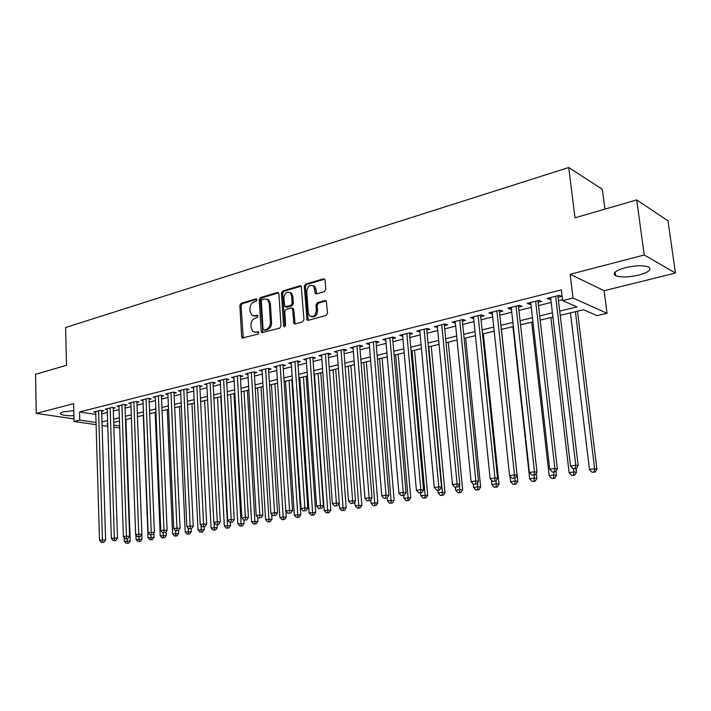 <?xml version="1.0" encoding="UTF-8"?>
<svg xmlns="http://www.w3.org/2000/svg" width="711" height="711" viewBox="0 0 711 711"><rect width="100%" height="100%" fill="white"/><g stroke="black" fill="none" stroke-linecap="round" stroke-linejoin="round"><path stroke-width="1.07" d="M256.92 299.846L255.862 298.913L241.127 303.295L239.847 305.437L241.669 336.81L242.255 338.027L258.022 334.108L258.928 332.597L258.537 331.753L255.924 332.161L252.912 331.602L251.099 327.762L250.939 325.131C251.001 321.648 252.387 319.346 255.08 318.235L257.018 317.684L257.924 316.164L257.551 315.355L254.929 315.773L251.827 315.177L250.121 311.454L249.961 308.832C250.032 305.366 251.401 303.064 254.094 301.926L256.013 301.357L256.92 299.846M625.156 267.736C615.308 270.624 612.135 273.282 615.619 275.717C620.836 277.557 628.56 277.352 638.78 275.077C648.814 272.215 652.067 269.522 648.548 266.998C643.224 265.159 635.43 265.407 625.156 267.736M73.811 410.638L63.59 411.785C60.808 412.531 59.884 413.322 60.799 414.149C62.888 415.366 67.269 415.891 73.935 415.722M324.394 291.652L325.789 289.386L325.105 280.178L324.705 279.156L323.443 278.81L305.641 284.107L304.272 286.346L307.072 320.066L308.21 320.332L326.162 315.408L327.567 313.142L326.287 300.851L325.06 300.522L317.346 302.708L315.968 304.966L316.368 310.485C315.595 315.684 313.329 317.435 309.587 315.755L308.281 312.742L306.752 291.27C307.596 285.973 309.898 284.258 313.658 286.115L315.497 293.563L316.706 293.874L324.394 291.652M636.692 199.924L667.985 220.819L675.45 273.077L644.246 254.982L636.692 199.924L574.995 217.815L568.72 167.52L65.599 327.504L66.523 365.303L35.55 374.279L36.27 413.393L73.633 403.661L74.086 421.516L79.739 420.112L79.525 411.953L561.343 289.848L562.641 300.62L573.048 298.042L607.025 313.275L596.991 315.631L583.509 309.738L560.215 315.329M644.246 254.982L570.142 274.295L573.048 298.042M278.908 293.865L278.436 292.763L277.343 292.523L260.537 297.518L259.239 299.695L261.195 331.424L261.764 332.632L279.681 328.162L281.014 325.967L278.908 293.865M282.765 290.906L300.06 285.769L301.233 286.053L303.952 319.648L302.584 321.879L295.074 323.94L293.99 323.692L292.577 309.374L292.079 308.254L290.977 307.996L286.071 309.392L284.738 311.596L285.644 325.247L283.973 326.625L283.6 325.807L281.432 293.119L282.765 290.906L283.938 291.279L301.224 286.151L300.06 285.769M36.27 413.393L74.024 418.903M101.664 411.322L103.673 410.825L100.58 410.336L93.71 412.06L95.727 412.371M113.227 408.434L115.271 407.927L112.187 407.43L105.201 409.18L107.254 409.5M124.985 405.492L127.065 404.977L123.99 404.47L116.88 406.248L118.977 406.585M136.939 402.506L139.054 401.982L135.988 401.457L128.762 403.27L130.895 403.626M149.097 399.466L151.247 398.933L148.19 398.4L140.84 400.24L143.009 400.613M161.468 396.382L163.654 395.831L160.606 395.28L153.132 397.156L155.336 397.547M174.044 393.236L176.266 392.685L173.235 392.117L165.627 394.027L167.876 394.436M186.842 390.037L189.108 389.477L186.078 388.899L178.345 390.837L180.638 391.263M199.871 386.784L202.173 386.206L199.16 385.62L191.286 387.593L193.623 388.046M213.122 383.478L215.469 382.891L212.465 382.278L204.448 384.287L206.83 384.767M226.613 380.101L228.995 379.505L226.009 378.883L217.85 380.927L220.286 381.425M240.345 376.67L242.78 376.066L239.803 375.426L231.502 377.505L233.972 378.03M254.334 373.177L256.804 372.555L253.854 371.906L245.393 374.022L247.917 374.573M268.571 369.622L271.095 368.991L268.154 368.316L259.542 370.475L262.119 371.053M283.076 365.996L285.644 365.356L282.72 364.663L273.948 366.858L276.579 367.471M297.856 362.299L300.469 361.65L297.571 360.939L288.63 363.179L291.314 363.828M312.911 358.54L315.568 357.873L312.689 357.144L303.579 359.428L306.325 360.113M328.251 354.709L330.962 354.034L328.109 353.278L318.821 355.607L321.621 356.327M343.884 350.799L346.657 350.105L343.822 349.341L334.357 351.714L337.218 352.469M359.828 346.817L362.646 346.115L359.837 345.324L350.194 347.741L353.109 348.497M376.083 342.755L378.954 342.035L376.172 341.227L366.334 343.697L369.311 344.444M392.659 338.614L395.592 337.885L392.836 337.05L382.802 339.565L385.842 340.32M409.563 334.392L412.558 333.646L409.838 332.784L399.591 335.352L402.702 336.107M426.813 330.082L429.871 329.317L427.178 328.438L416.726 331.059L419.899 331.806M444.411 325.682L447.53 324.9L444.873 324.003L434.208 326.678L437.452 327.424M462.381 321.194L465.563 320.403L462.941 319.47L452.054 322.199L455.369 322.945M480.716 316.608L483.969 315.8L481.383 314.849L470.273 317.63L473.659 318.377M499.442 311.933L502.757 311.107L500.215 310.12L488.866 312.973L492.332 313.711M518.568 307.152L521.954 306.308L519.448 305.303L507.858 308.21L510.391 309.196L511.405 308.947M538.103 302.273L541.56 301.411L539.107 300.371L527.26 303.339L529.748 304.361L530.886 304.077M79.525 411.953L95.789 414.442M101.735 413.909L107.352 412.513M113.307 411.038L119.075 409.607M125.074 408.123L131.002 406.648M137.036 405.154L143.133 403.644M149.203 402.133L155.46 400.586M161.575 399.067L168.009 397.467M174.168 395.947L180.781 394.303M186.975 392.765L193.765 391.086M200.004 389.539L206.99 387.806M213.264 386.251L220.446 384.464M226.765 382.9L234.15 381.069M240.505 379.487L248.095 377.612M254.502 376.021L262.306 374.084M268.749 372.484L276.775 370.502M283.262 368.885L291.51 366.84M298.051 365.223L306.53 363.117M313.116 361.481L321.843 359.322M328.473 357.677L337.441 355.456M344.115 353.794L353.349 351.51M360.068 349.839L369.569 347.483M376.332 345.804L386.109 343.386M392.925 341.689L402.977 339.2M409.847 337.494L420.192 334.934M427.107 333.219L437.754 330.571M444.722 328.846L455.68 326.127M462.701 324.385L473.988 321.585M481.054 319.834L492.679 316.955M499.797 315.186L511.76 312.218M518.932 310.44L531.259 307.383M538.485 305.597L551.185 302.442M558.464 300.637L562.517 299.633M558.064 297.287L561.601 296.407L559.193 295.332L547.088 298.371L549.523 299.42L550.794 299.1M604.928 209.141L602.324 189.286L568.72 167.52M570.142 274.295L604.128 290.71L675.45 273.077M604.128 290.71L607.025 313.275M119.697 427.818L113.84 427.222M559.708 311.098L577.012 306.903L562.641 300.62M101.984 421.952L107.61 420.592M113.582 419.152L119.359 417.748M125.367 416.291L131.304 414.86M137.347 413.393L143.453 411.918M149.532 410.443L155.807 408.923M161.93 407.439L168.374 405.874M174.542 404.381L181.163 402.781M187.375 401.28L194.183 399.626M200.431 398.116L207.425 396.418M213.718 394.898L220.908 393.156M227.244 391.619L234.639 389.824M241.011 388.286L248.619 386.446M255.036 384.891L262.848 382.998M269.309 381.425L277.352 379.478M283.858 377.905L292.123 375.906M298.673 374.315L307.179 372.262M313.773 370.662L322.51 368.547M329.157 366.938L338.152 364.761M344.844 363.134L354.087 360.895M360.833 359.268L370.342 356.958M377.132 355.313L386.926 352.94M393.761 351.287L403.83 348.852M410.718 347.181L421.09 344.666M428.022 342.986L438.696 340.4M445.681 338.712L456.666 336.054M463.705 334.348L475.019 331.61M482.102 329.895L493.754 327.069M500.891 325.345L512.889 322.439M520.079 320.697L532.441 317.701M539.685 315.942L552.411 312.858M79.739 420.112L96.029 422.485M107.796 426.351L102.1 425.534M96.092 424.671L74.086 421.516M107.717 423.863L106.872 424.067L107.725 424.191M113.769 425.071L119.635 425.925M552.909 317.079L540.164 320.137M532.912 321.879L520.541 324.847M513.342 326.571L501.335 329.451M494.189 331.166L482.529 333.966M475.428 335.663L464.105 338.383M457.066 340.071L446.064 342.711M439.078 344.382L428.386 346.95M421.454 348.612L411.074 351.101M404.177 352.754L394.098 355.171M387.255 356.815L377.452 359.162M370.662 360.797L361.135 363.081M354.389 364.699L345.137 366.92M338.436 368.52L329.433 370.68M322.785 372.28L314.04 374.377M307.436 375.959L298.931 378.003M292.372 379.576L284.098 381.558M277.583 383.122L269.54 385.051M263.07 386.597L255.249 388.473M248.823 390.019L241.216 391.841M234.834 393.37L227.431 395.147M221.094 396.667L213.895 398.391M207.603 399.902L200.6 401.582M194.343 403.084L187.535 404.719M181.323 406.212L174.693 407.794M168.525 409.278L162.072 410.825M155.94 412.3L149.666 413.802M143.578 415.26L137.472 416.726M131.419 418.175L125.483 419.606M119.466 421.045L113.689 422.432M337.201 352.469L348.514 501.068L355.482 500.704L343.777 349.35M353.012 348.523L352.896 347.066M369.133 344.488L369.009 343.022M385.575 340.382L385.442 338.907M402.337 336.196L402.204 334.703M419.437 331.921L419.303 330.411M436.892 327.567L436.741 326.038M454.702 323.114L454.542 321.576M472.877 318.572L472.717 317.017M491.434 313.933L491.265 312.369M510.391 309.196L510.214 307.614M529.748 304.361L529.562 302.762M549.523 299.42L549.336 297.802M253.64 315.906L256.12 316.102L254.929 315.773M257.782 315.631L256.12 316.102M254.716 332.286L255.924 332.161M258.768 332.019L257.124 332.481M256.795 299.34L242.318 303.641L241.047 305.783L243.26 338.152M277.343 292.523L278.525 292.888L261.728 297.882L260.422 300.051L262.794 332.792M262.243 299.518L261.328 301.037L263.061 328.926L264.137 329.895L266.207 329.326C268.954 328.215 270.358 325.896 270.42 322.359L269.202 303.215L267.62 299.615L264.296 298.913L262.243 299.518M264.03 329.922L265.327 330.215L264.137 329.895M266.909 299.127L268.802 299.971L270.384 303.561L271.602 322.687C271.549 326.216 270.144 328.535 267.389 329.646L265.327 330.215M292.301 308.316L293.261 308.601L293.75 309.729L295.074 323.94M283.938 291.279L282.614 293.483L284.933 326.687M291.652 295.785L290.408 292.87C286.791 291.252 284.596 292.985 283.831 298.078L284.827 306.645L290.808 305.481L292.159 303.268L291.652 295.785L292.816 296.158L291.581 293.243L289.795 292.408M285.751 306.921L287.084 307.241L285.902 306.885M292.816 296.158L293.332 303.624L291.981 305.837L287.084 307.241M312.92 285.529L314.813 286.497L315.96 289.297L316.617 293.901M311.462 316.617C315.017 317.364 317.035 315.444 317.524 310.84L316.368 310.485M326.305 300.869L318.51 303.073L317.124 305.33L317.524 310.84M324.714 279.174L306.796 284.489L305.437 286.729L308.174 320.341M124.149 537.427L124.283 541.364L130.22 541.035L125.936 419.49M127.313 543.257L128.513 543.302L127.313 543.257L127.127 538.716M126.14 543.435L124.283 541.364M130.22 541.035L128.513 543.302M98.571 410.842L102.455 539.907L99.522 540.369L95.709 411.562M101.637 410.505L105.61 540.031L102.455 539.907L102.588 542.297L101.415 542.484L103.85 542.351L102.588 542.297M103.85 542.351L105.61 540.031M99.522 540.369L101.415 542.484M135.89 534.93L136.059 539.542L142.04 539.214L141.862 534.343M139.125 541.453L140.334 541.498L139.125 541.453L138.956 536.876M137.934 541.631L136.059 539.542M142.04 539.214L140.334 541.498M143.32 415.322L148.039 537.694L154.056 537.365L153.887 533.019M151.141 539.613L149.932 539.8L152.341 539.667L151.141 539.613L150.972 534.93M149.932 539.8L148.039 537.694M154.056 537.365L152.341 539.667M155.176 412.478L160.215 535.818L166.276 535.481L166.125 531.677M163.361 537.747L162.126 537.934L164.552 537.8L163.361 537.747L163.192 532.921M162.126 537.934L160.215 535.818M166.276 535.481L164.552 537.8M167.236 409.589L172.595 533.908L178.71 533.57L178.568 530.335M175.786 535.854L174.533 536.041L176.977 535.907L175.786 535.854L175.617 530.779M174.533 536.041L172.595 533.908M178.71 533.57L176.977 535.907M110.143 407.936L114.347 538.023L111.36 538.503L107.228 408.665M113.2 407.59L117.493 538.165L114.347 538.023L114.471 540.449L113.271 540.636L115.724 540.493L114.471 540.449M115.724 540.493L117.493 538.165M111.36 538.503L113.271 540.636M121.91 404.986L126.442 536.121L123.403 536.601L118.95 405.732M124.949 404.63L129.58 536.263L126.442 536.121L126.549 538.556L125.332 538.751L127.811 538.609L126.549 538.556M127.811 538.609L129.58 536.263M123.403 536.601L125.332 538.751M133.872 401.991L138.743 534.174L135.65 534.663L130.86 402.746M136.903 401.617L141.88 534.325L138.743 534.174L138.841 536.645L137.605 536.832L140.094 536.698L138.841 536.645M140.094 536.698L141.88 534.325M135.65 534.663L137.605 536.832M146.039 398.933L151.265 532.201L148.11 532.699L142.973 399.706M149.061 398.551L154.385 532.352L151.265 532.201L151.345 534.69L150.083 534.885L151.345 534.69M152.589 534.752L154.385 532.352M148.11 532.699L150.083 534.885M179.501 406.648L185.198 531.961L191.348 531.624L191.215 528.726M188.424 533.925L187.144 534.112L189.606 533.979L188.424 533.925L188.228 528.122M187.144 534.112L185.198 531.961M191.348 531.624L189.606 533.979M158.411 395.831L164.001 530.193L160.793 530.699L155.3 396.614M161.424 395.432L167.112 530.353L164.001 530.193L164.072 532.699L162.783 532.903L164.072 532.699M165.316 532.761L167.112 530.353M160.793 530.699L162.783 532.903M191.97 403.652L198.014 529.979L204.208 529.642L204.066 526.718M201.275 531.961L199.978 532.157L202.457 532.024L201.275 531.961L201.053 525.402M199.978 532.157L198.014 529.979M204.208 529.642L202.457 532.024M171.004 392.676L176.959 528.14L173.697 528.655L167.84 393.467M173.999 392.259L180.061 528.317L176.959 528.14L177.021 530.682L175.715 530.886L177.021 530.682M178.257 530.744L180.061 528.317M173.697 528.655L175.715 530.886M204.652 400.613L211.051 527.971L217.29 527.633L217.139 524.682L218.508 524.469L217.131 524.682M214.358 529.962L213.042 530.157L215.54 530.024L214.358 529.962L214.1 522.629M213.042 530.157L211.051 527.971M217.29 527.633L215.54 530.024M183.82 389.468L190.157 526.06L186.833 526.584L180.594 390.268M186.797 389.033L193.25 526.238L190.157 526.06L190.201 528.62L188.868 528.833L190.201 528.62M191.437 528.691L193.25 526.238M186.833 526.584L188.868 528.833M217.548 397.52L224.321 525.918L230.604 525.58L230.435 522.487M227.671 527.926L226.329 528.131L228.844 527.997L227.671 527.926L220.81 396.738M226.329 528.131L224.321 525.918M230.604 525.58L228.844 527.997M196.849 386.197L203.595 523.945L200.209 524.478L193.57 387.015M199.818 385.744L206.67 524.131L203.595 523.945L203.613 526.531L202.262 526.735L203.613 526.531M204.848 526.602L206.67 524.131M200.209 524.478L202.262 526.735M230.666 394.374L237.821 523.838L244.149 523.492L243.971 520.239M241.216 525.856L239.856 526.069L242.389 525.927L241.216 525.856L233.981 393.574M239.856 526.069L237.821 523.838M244.149 523.492L242.389 525.927M210.118 382.865L217.273 521.785L213.824 522.327L206.777 383.709M213.069 382.402L220.33 521.981L217.273 521.785L217.282 524.398M218.508 524.469L220.33 521.981M213.824 522.327L215.904 524.611M244.024 391.174L251.57 521.714L257.942 521.367L257.702 517.279M255.009 523.749L253.623 523.963L256.173 523.82L255.009 523.749L247.392 390.357M253.623 523.963L251.57 521.714M257.942 521.367L256.173 523.82M223.627 379.478L231.199 519.581L227.698 520.132L220.223 380.332M226.551 378.999L234.248 519.785L231.199 519.581L231.191 522.221L229.786 522.443L231.191 522.221M232.408 522.301L234.248 519.785M227.698 520.132L229.786 522.443M257.604 387.913L265.567 519.554L271.984 519.208L271.673 514.213M269.051 521.607L267.638 521.821L270.207 521.687L269.051 521.607L261.044 387.086M267.638 521.821L265.567 519.554M271.984 519.208L270.207 521.687M237.376 376.03L245.393 517.341L241.82 517.91L233.91 376.901M240.282 375.524L248.415 517.555L245.393 517.341L245.366 520.008L243.935 520.23L245.366 520.008M246.575 520.088L248.415 517.555M241.82 517.91L243.935 520.23M271.433 384.598L279.814 517.35L286.284 517.004L285.902 511.067M283.351 519.421L281.911 519.643L284.498 519.501L283.351 519.421L274.935 383.753M281.911 519.643L279.814 517.35M286.284 517.004L284.498 519.501M251.374 372.52L259.844 515.057L256.209 515.635L247.846 373.408M254.262 371.995L262.857 515.279L259.844 515.057L259.799 517.759L258.351 517.981L259.799 517.759M261.008 517.839L262.857 515.279M256.209 515.635L258.351 517.981M285.511 381.22L294.327 515.111L300.842 514.764L291.786 379.71M297.909 517.199L296.443 517.421L299.047 517.279L297.909 517.199L289.075 380.367M296.443 517.421L294.327 515.111M300.842 514.764L299.047 517.279M299.846 377.781L309.107 512.827L315.675 512.48L306.165 376.261M312.742 514.933L311.249 515.164L313.871 515.022L312.742 514.933L303.464 376.91M311.249 515.164L309.107 512.827M315.675 512.48L313.871 515.022M314.44 374.279L324.163 510.507L330.775 510.151L320.794 372.751M327.851 512.622L326.331 512.853L328.971 512.72L327.851 512.622L318.128 373.399M326.331 512.853L324.163 510.507M330.775 510.151L328.971 512.72M339.156 503.432L339.511 508.134L346.168 507.787L335.708 369.178M343.244 510.276L341.698 510.507L344.364 510.365L343.244 510.276L333.059 369.818M341.698 510.507L339.511 508.134M346.168 507.787L344.364 510.365M354.833 501.637L355.145 505.717L361.855 505.37L350.887 365.534M358.939 507.876L357.357 508.116L360.042 507.974L358.939 507.876L348.266 366.165M357.357 508.116L355.145 505.717M361.855 505.37L360.042 507.974M370.804 499.815L371.08 503.264L377.852 502.908L366.352 361.828M374.928 505.432L373.319 505.681L376.021 505.539L374.928 505.432L363.765 362.45M373.319 505.681L371.08 503.264M377.852 502.908L376.021 505.539M387.104 497.984L387.335 500.748L394.152 500.393L382.118 358.051M391.237 502.944L389.592 503.192L392.321 503.05L391.237 502.944L379.558 358.664M389.592 503.192L387.335 500.748M394.152 500.393L392.321 503.05M403.679 495.594L403.901 498.198L410.771 497.833L398.178 354.194M407.865 500.402L406.185 500.66L408.932 500.517L407.865 500.402L408.096 497.549L395.654 354.798M406.185 500.66L403.901 498.198M410.771 497.833L408.932 500.517M420.565 492.963L420.796 495.585L427.72 495.229L414.549 350.265M424.822 497.816L423.107 498.073L425.88 497.931L424.822 497.816L425.08 494.927L412.06 350.87M423.107 498.073L420.796 495.585M427.72 495.229L425.88 497.931M437.78 490.279L439.594 489.995L436.687 490.146L437.78 490.279L438.038 492.927L442.402 492.252L445.015 492.563L431.239 346.266M442.118 495.167L440.376 495.434L443.166 495.291L442.118 495.167L442.402 492.252L428.786 346.852M440.376 495.434L438.038 492.927M445.015 492.563L443.166 495.291M455.342 487.337L455.618 490.208L460.07 489.523L462.657 489.852L448.259 342.178M459.768 492.474L457.991 492.75L460.799 492.599L459.768 492.474L459.599 484.591M457.991 492.75L455.618 490.208M462.657 489.852L460.799 492.599M473.224 483.969L473.57 487.435L478.112 486.733L480.654 487.079L465.625 338.018M477.783 489.728L475.961 490.003L478.796 489.861L477.783 489.728L477.694 482.529M475.961 490.003L473.57 487.435M480.654 487.079L478.796 489.861M491.417 480.085L491.888 484.609L496.527 483.889L499.033 484.244L483.329 333.77M496.162 486.919L494.314 487.204L497.167 487.053L496.162 486.919L496.162 480.44M494.314 487.204L491.888 484.609M499.033 484.244L497.167 487.053M509.983 476.086L510.587 481.72L515.324 480.992L517.786 481.356L501.397 329.433M514.933 484.049L513.04 484.342L515.919 484.191L514.933 484.049L515.031 478.227M513.04 484.342L510.587 481.72M517.786 481.356L515.919 484.191M512.924 326.669L529.686 478.77L534.521 478.023L536.938 478.405L536.352 473.108M534.103 481.125L532.166 481.418L535.072 481.267L534.103 481.125L534.21 475.241M532.166 481.418L529.686 478.77M536.938 478.405L535.072 481.267M531.695 322.172L549.185 475.766L554.127 475.001L556.509 475.392L556.002 471.011M553.673 478.13L551.7 478.432L554.633 478.29L553.673 478.13L553.807 472.184M551.7 478.432L549.185 475.766M556.509 475.392L554.633 478.29M550.865 317.568L569.111 472.682L574.159 471.908L576.488 472.317L576.061 468.709M573.679 475.081L571.653 475.383L574.612 475.241L573.679 475.081L573.813 468.958M571.653 475.383L569.111 472.682M576.488 472.317L574.612 475.241M570.435 312.876L589.472 469.544L594.627 468.745L596.911 469.171L577.492 311.187M594.112 471.953L592.05 472.273L595.027 472.122L594.112 471.953L594.627 468.745L575.386 311.694M592.05 472.273L589.472 469.544M596.911 469.171L595.027 472.122M265.63 368.947L274.57 512.738L270.864 513.324L262.039 369.844M268.491 368.396L277.566 512.969L274.57 512.738L274.517 515.457L273.033 515.688L274.517 515.457M275.708 515.546L277.566 512.969M270.864 513.324L273.033 515.688M280.152 365.303L289.581 510.365L285.804 510.96L276.499 366.227M282.996 364.725L292.559 510.605L289.581 510.365L289.501 513.12L287.991 513.36L289.501 513.12M290.692 513.209L292.559 510.605M285.804 510.96L287.991 513.36M294.949 361.597L304.886 507.956L301.029 508.561L291.226 362.53M297.767 360.984L307.836 508.205L304.886 507.956L304.779 510.738L303.242 510.978L304.779 510.738M305.961 510.827L307.836 508.205M301.029 508.561L303.242 510.978M310.023 357.82L320.474 505.494L316.555 506.108L306.228 358.771M312.813 357.18L323.407 505.752L320.474 505.494L320.359 508.303L318.786 508.552L320.359 508.303M321.532 508.401L323.407 505.752M316.555 506.108L318.786 508.552M325.389 353.962L336.383 502.979L332.375 503.61L321.523 354.931M328.144 353.287L339.289 503.255L336.383 502.979L336.241 505.823L334.641 506.072L336.241 505.823M337.405 505.93L339.289 503.255M332.375 503.61L334.641 506.072M341.049 350.034L352.603 500.42L352.443 503.29L350.807 503.548L352.443 503.29M353.589 503.406L355.482 500.704M348.514 501.068L350.807 503.548M357.011 346.035L369.142 497.807L364.983 498.464L352.994 347.039M359.713 345.359L372.004 498.1L369.142 497.807L368.965 500.713L367.294 500.971L368.965 500.713M370.102 500.828L372.004 498.1M364.983 498.464L367.294 500.971M373.293 341.947L386.029 495.14L381.771 495.816L369.196 342.978M375.959 341.28L388.855 495.451L386.029 495.14L385.815 498.082L384.118 498.349L385.815 498.082M386.953 498.198L388.855 495.451M381.771 495.816L384.118 498.349M389.895 337.787L403.253 492.421L398.915 493.114L385.718 338.836M392.525 337.13L406.043 492.741L403.253 492.421L403.021 495.398L401.28 495.665L403.021 495.398M404.141 495.523L406.043 492.741M398.915 493.114L401.28 495.665M406.834 333.539L420.832 489.648L416.406 490.35L402.568 334.605M409.429 332.89L423.596 489.986L420.832 489.648L420.574 492.661L418.806 492.936L420.574 492.661M421.685 492.785L423.596 489.986M416.406 490.35L418.806 492.936M424.112 329.211L438.785 486.813L434.261 487.533L419.766 330.295M426.671 328.562L441.513 487.159L438.785 486.813L438.5 489.861M439.594 489.995L441.513 487.159M434.261 487.533L436.687 490.146M441.753 324.785L457.111 483.924L452.489 484.653L437.309 325.896M444.268 324.154L459.804 484.28L457.111 483.924L456.8 486.999L454.951 487.293L456.8 486.999M457.875 487.142L459.804 484.28M452.489 484.653L454.951 487.293M459.75 320.27L475.828 480.965L471.117 481.711L455.218 321.408M462.221 319.648L478.485 481.347L475.828 480.965L475.49 484.084L473.606 484.378L475.49 484.084M476.548 484.227L478.485 481.347M471.117 481.711L473.606 484.378M478.13 315.666L494.954 477.952L490.137 478.707L473.499 316.822M480.556 315.053L497.567 478.343L494.954 477.952L494.58 481.107L492.652 481.4L494.58 481.107M495.629 481.258L497.567 478.343M490.137 478.707L492.652 481.4M496.891 310.956L514.497 474.868L509.574 475.641L492.163 312.147M499.273 310.36L517.066 475.268L514.497 474.868L514.089 478.059L512.124 478.361L514.089 478.059M515.12 478.219L517.066 475.268M509.574 475.641L512.124 478.361M516.053 306.148L534.468 471.713L529.428 472.504L511.227 307.365M518.39 305.57L536.983 472.131L534.468 471.713L534.032 474.948L532.015 475.259L534.032 474.948M535.036 475.108L536.983 472.131M529.428 472.504L532.015 475.259M535.632 301.242L554.882 468.487L549.736 469.304L530.699 302.477M537.916 300.673L557.353 468.931L554.882 468.487L554.411 471.766L552.358 472.086L554.411 471.766M555.407 471.935L557.353 468.931M549.736 469.304L552.358 472.086M555.647 296.22L575.759 465.198L570.498 466.025L550.598 297.491M557.868 295.669L578.176 465.652L575.759 465.198L575.252 468.505L573.146 468.833L575.252 468.505M576.221 468.682L578.176 465.652M570.498 466.025L573.146 468.833M256.671 299.153L255.862 298.913M258.617 331.824L257.871 331.628M257.64 315.435L256.867 315.213M242.869 337.121L241.669 336.81M241.047 305.783L239.847 305.437M242.318 303.641L241.127 303.295M262.395 331.744L261.195 331.424M260.422 300.051L259.239 299.695M261.728 297.882L260.537 297.518M267.389 329.646L266.207 329.326M271.602 322.687L270.42 322.359M270.384 303.561L269.202 303.215M294.647 322.874L293.465 322.536M293.75 309.729L292.577 309.374M284.782 326.136L283.6 325.807M282.614 293.483L281.432 293.119M291.981 305.837L290.808 305.481M293.332 303.624L292.159 303.268M316.217 292.879L315.062 292.497M315.96 289.297L314.795 288.915M317.124 305.33L315.968 304.966M318.51 303.073L317.346 302.708M326.216 300.895L325.06 300.522M307.747 319.266L306.574 318.928M305.437 286.729L304.272 286.346M306.796 284.489L305.641 284.107M324.589 279.21L323.443 278.81M615.619 275.717L615.139 272.064M60.799 414.149L60.773 412.958M242.993 338.214L242.255 338.027M262.581 332.846L261.764 332.632M268.802 299.971L267.62 299.615M294.941 323.967L293.99 323.692M293.261 308.601L292.079 308.254M284.604 326.802L283.973 326.625M291.581 293.243L290.408 292.87M316.564 293.91L315.497 293.563M314.813 286.497L313.658 286.115M308.094 320.359L307.072 320.066"/></g></svg>
